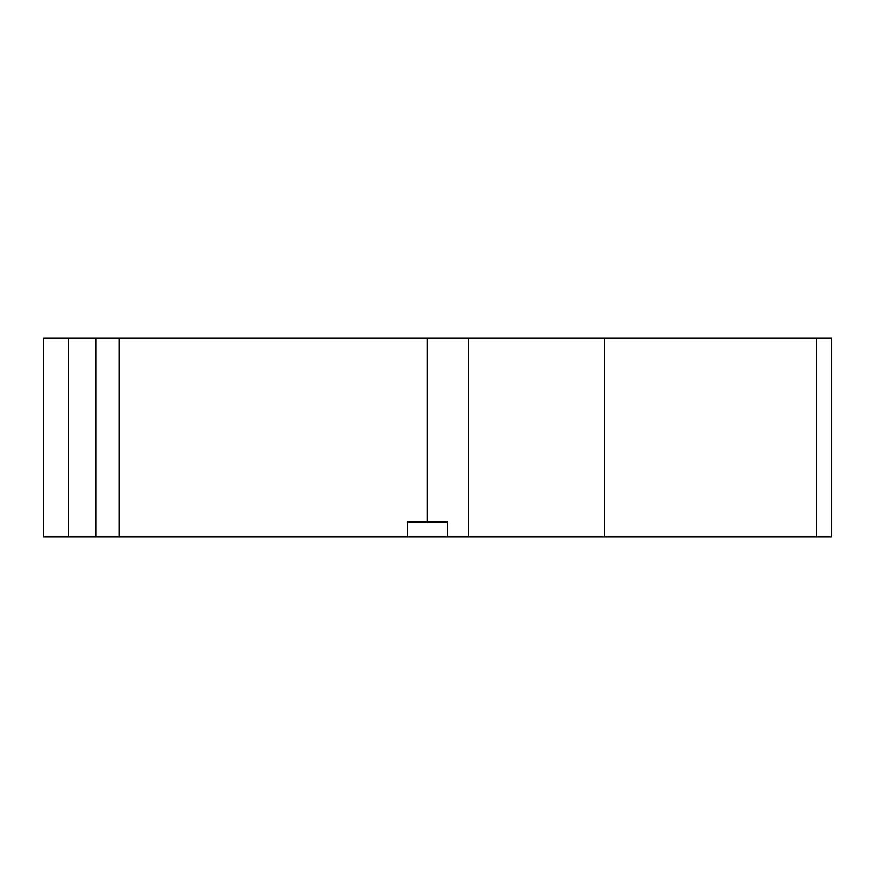 <?xml version="1.0" encoding="UTF-8"?>
<svg xmlns="http://www.w3.org/2000/svg" width="875" height="875" viewBox="0 0 875 875"><rect width="100%" height="100%" fill="white"/><g stroke="black" fill="none" stroke-linecap="round" stroke-linejoin="round"><path stroke-width="1.31" d="M447.409 536.802L407.783 536.802L407.783 521.948L447.409 521.948L447.409 536.802L831.25 536.802L831.25 338.198L43.75 338.198L43.75 536.802L407.783 536.802M468.541 536.802L468.541 338.198M427.208 521.948L427.208 338.198M816.583 536.802L816.583 338.198M604.417 536.802L604.417 338.198M119.142 536.802L119.142 338.198M95.856 536.802L95.856 338.198M68.513 536.802L68.513 338.198"/></g></svg>
